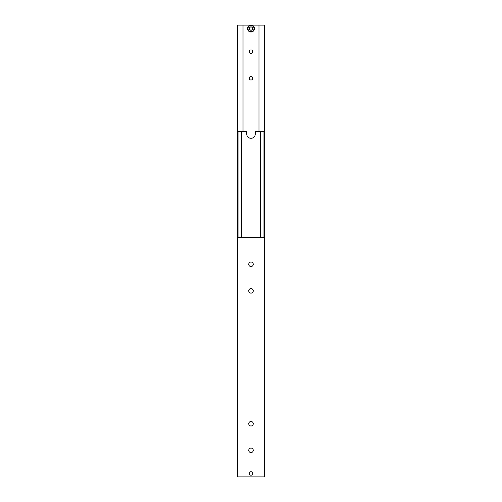 <?xml version="1.0" encoding="UTF-8"?>
<svg xmlns="http://www.w3.org/2000/svg" width="502" height="502" viewBox="0 0 502 502"><rect width="100%" height="100%" fill="white"/><g stroke="black" fill="none" stroke-linecap="round" stroke-linejoin="round"><path stroke-width="0.75" d="M263.97 131.405L255.254 131.405L255.254 134.065A4.254 4.254 0 0 1 251 138.314A4.254 4.254 0 0 1 246.746 134.065L246.746 131.405L237.71 131.405L237.71 476.9L264.29 476.9L264.29 131.405L263.97 131.405L263.97 237.71M238.03 237.71L238.03 131.405M241.431 237.71L241.431 131.405M260.569 237.71L260.569 131.405M253.259 423.744A2.259 2.259 0 0 1 251 426.003A2.259 2.259 0 0 1 248.741 423.744A2.259 2.259 0 0 1 251 421.485A2.259 2.259 0 0 1 253.259 423.744M253.259 450.325A2.259 2.259 0 0 1 251 452.584A2.259 2.259 0 0 1 248.741 450.325A2.259 2.259 0 0 1 251 448.066A2.259 2.259 0 0 1 253.259 450.325M253.259 290.865A2.259 2.259 0 0 1 251 293.124A2.259 2.259 0 0 1 248.741 290.865A2.259 2.259 0 0 1 251 288.606A2.259 2.259 0 0 1 253.259 290.865M253.259 264.29A2.259 2.259 0 0 1 251 266.549A2.259 2.259 0 0 1 248.741 264.29A2.259 2.259 0 0 1 251 262.031A2.259 2.259 0 0 1 253.259 264.29M252.77 473.442A1.77 1.77 0 0 1 251 475.212A1.77 1.77 0 0 1 249.23 473.442A1.77 1.77 0 0 1 251 471.679A1.77 1.77 0 0 1 252.77 473.442M264.29 237.71L237.71 237.71M264.29 131.405L264.29 25.1L251 25.1A3.458 3.458 0 0 0 247.542 28.558A3.458 3.458 0 0 0 251 32.009A3.458 3.458 0 0 0 254.458 28.558A3.458 3.458 0 0 0 251 25.1L237.71 25.1L237.71 131.405M249.23 78.256A1.77 1.77 0 0 1 251 76.486A1.77 1.77 0 0 1 252.77 78.256A1.77 1.77 0 0 1 251 80.019A1.77 1.77 0 0 1 249.23 78.256M249.23 51.675A1.77 1.77 0 0 1 251 49.911A1.77 1.77 0 0 1 252.77 51.675A1.77 1.77 0 0 1 251 53.444A1.77 1.77 0 0 1 249.23 51.675M243.024 131.405L243.024 25.1M258.976 25.1L258.976 131.405M249.406 27.635L251 26.713L252.594 27.635L252.594 29.474L251 30.396L249.406 29.474L249.406 27.635M251 31.582A3.031 3.031 0 0 0 254.031 28.558A3.031 3.031 0 0 0 251 25.527A3.031 3.031 0 0 0 247.969 28.558A3.031 3.031 0 0 0 251 31.582M251 25.1A3.458 3.458 0 0 0 247.542 28.558A3.458 3.458 0 0 0 251 32.009"/></g></svg>
